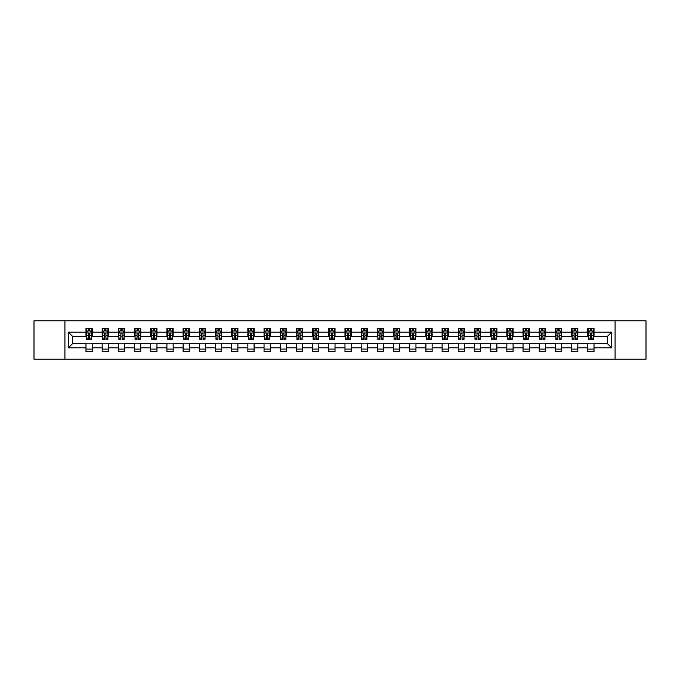 <?xml version="1.0" encoding="UTF-8"?>
<svg xmlns="http://www.w3.org/2000/svg" width="680" height="680" viewBox="0 0 680 680"><rect width="100%" height="100%" fill="white"/><g stroke="black" fill="none" stroke-linecap="round" stroke-linejoin="round"><path stroke-width="1.02" d="M615.077 359.193L646 359.193L646 320.807L615.077 320.807L615.077 359.193L64.923 359.193L64.923 320.807L34 320.807L34 359.193L64.923 359.193M615.077 320.807L64.923 320.807M594.014 332.112L594.014 328.329L587.792 328.329L587.792 332.112L577.83 332.112L577.83 328.329L571.6 328.329L571.6 332.112L561.637 332.112L561.637 328.329L555.415 328.329L555.415 332.112L545.453 332.112L545.453 328.329L539.223 328.329L539.223 332.112L529.269 332.112L529.269 328.329L523.039 328.329L523.039 332.112L513.077 332.112L513.077 328.329L506.855 328.329L506.855 332.112L496.893 332.112L496.893 328.329L490.662 328.329L490.662 332.112L480.7 332.112L480.7 328.329L474.478 328.329L474.478 332.112L464.517 332.112L464.517 328.329L458.294 328.329L458.294 332.112L448.333 332.112L448.333 328.329L442.102 328.329L442.102 332.112L432.14 332.112L432.14 328.329L425.918 328.329L425.918 332.112L415.956 332.112L415.956 328.329L409.725 328.329L409.725 332.112L399.772 332.112L399.772 328.329L393.541 328.329L393.541 332.112L383.579 332.112L383.579 328.329L377.357 328.329L377.357 332.112L367.396 332.112L367.396 328.329L361.165 328.329L361.165 332.112L351.203 332.112L351.203 328.329L344.981 328.329L344.981 332.112L335.019 332.112L335.019 328.329L328.797 328.329L328.797 332.112L318.835 332.112L318.835 328.329L312.604 328.329L312.604 332.112L302.642 332.112L302.642 328.329L296.421 328.329L296.421 332.112L286.458 332.112L286.458 328.329L280.228 328.329L280.228 332.112L270.274 332.112L270.274 328.329L264.044 328.329L264.044 332.112L254.082 332.112L254.082 328.329L247.86 328.329L247.86 332.112L237.898 332.112L237.898 328.329L231.667 328.329L231.667 332.112L221.705 332.112L221.705 328.329L215.483 328.329L215.483 332.112L205.521 332.112L205.521 328.329L199.299 328.329L199.299 332.112L189.338 332.112L189.338 328.329L183.107 328.329L183.107 332.112L173.145 332.112L173.145 328.329L166.923 328.329L166.923 332.112L156.961 332.112L156.961 328.329L150.731 328.329L150.731 332.112L140.777 332.112L140.777 328.329L134.546 328.329L134.546 332.112L124.584 332.112L124.584 328.329L118.362 328.329L118.362 332.112L108.4 332.112L108.4 328.329L102.17 328.329L102.17 332.112L92.208 332.112L92.208 328.329L85.986 328.329L85.986 332.112L68.349 332.112L68.349 347.888L72.496 343.731L85.986 343.731L85.986 351.671L92.208 351.671L92.208 343.731L102.17 343.731L102.17 351.671L108.4 351.671L108.4 343.731L118.362 343.731L118.362 351.671L124.584 351.671L124.584 343.731L134.546 343.731L134.546 351.671L140.777 351.671L140.777 343.731L150.731 343.731L150.731 351.671L156.961 351.671L156.961 343.731L166.923 343.731L166.923 351.671L173.145 351.671L173.145 343.731L183.107 343.731L183.107 351.671L189.338 351.671L189.338 343.731L199.299 343.731L199.299 351.671L205.521 351.671L205.521 343.731L215.483 343.731L215.483 351.671L221.705 351.671L221.705 343.731L231.667 343.731L231.667 351.671L237.898 351.671L237.898 343.731L247.86 343.731L247.86 351.671L254.082 351.671L254.082 343.731L264.044 343.731L264.044 351.671L270.274 351.671L270.274 343.731L280.228 343.731L280.228 351.671L286.458 351.671L286.458 343.731L296.421 343.731L296.421 351.671L302.642 351.671L302.642 343.731L312.604 343.731L312.604 351.671L318.835 351.671L318.835 343.731L328.797 343.731L328.797 351.671L335.019 351.671L335.019 343.731L344.981 343.731L344.981 351.671L351.203 351.671L351.203 343.731L361.165 343.731L361.165 351.671L367.396 351.671L367.396 343.731L377.357 343.731L377.357 351.671L383.579 351.671L383.579 343.731L393.541 343.731L393.541 351.671L399.772 351.671L399.772 343.731L409.725 343.731L409.725 351.671L415.956 351.671L415.956 343.731L425.918 343.731L425.918 351.671L432.14 351.671L432.14 343.731L442.102 343.731L442.102 351.671L448.333 351.671L448.333 343.731L458.294 343.731L458.294 351.671L464.517 351.671L464.517 343.731L474.478 343.731L474.478 351.671L480.7 351.671L480.7 343.731L490.662 343.731L490.662 351.671L496.893 351.671L496.893 343.731L506.855 343.731L506.855 351.671L513.077 351.671L513.077 343.731L523.039 343.731L523.039 351.671L529.269 351.671L529.269 343.731L539.223 343.731L539.223 351.671L545.453 351.671L545.453 343.731L555.415 343.731L555.415 351.671L561.637 351.671L561.637 343.731L571.6 343.731L571.6 351.671L577.83 351.671L577.83 343.731L587.792 343.731L587.792 351.671L594.014 351.671L594.014 343.731L607.504 343.731L607.504 336.269L594.014 336.269L594.014 332.112L611.652 332.112L611.652 347.888L594.014 347.888M587.792 347.888L577.83 347.888M571.6 347.888L561.637 347.888M555.415 347.888L545.453 347.888M539.223 347.888L529.269 347.888M523.039 347.888L513.077 347.888M506.855 347.888L496.893 347.888M490.662 347.888L480.7 347.888M474.478 347.888L464.517 347.888M458.294 347.888L448.333 347.888M442.102 347.888L432.14 347.888M425.918 347.888L415.956 347.888M409.725 347.888L399.772 347.888M393.541 347.888L383.579 347.888M377.357 347.888L367.396 347.888M361.165 347.888L351.203 347.888M344.981 347.888L335.019 347.888M328.797 347.888L318.835 347.888M312.604 347.888L302.642 347.888M296.421 347.888L286.458 347.888M280.228 347.888L270.274 347.888M264.044 347.888L254.082 347.888M247.86 347.888L237.898 347.888M231.667 347.888L221.705 347.888M215.483 347.888L205.521 347.888M199.299 347.888L189.338 347.888M183.107 347.888L173.145 347.888M166.923 347.888L156.961 347.888M150.731 347.888L140.777 347.888M134.546 347.888L124.584 347.888M118.362 347.888L108.4 347.888M102.17 347.888L92.208 347.888M85.986 347.888L68.349 347.888M587.792 332.112L587.792 336.269L577.83 336.269L577.83 332.112M571.6 332.112L571.6 336.269L561.637 336.269L561.637 332.112M555.415 332.112L555.415 336.269L545.453 336.269L545.453 332.112M539.223 332.112L539.223 336.269L529.269 336.269L529.269 332.112M523.039 332.112L523.039 336.269L513.077 336.269L513.077 332.112M506.855 332.112L506.855 336.269L496.893 336.269L496.893 332.112M490.662 332.112L490.662 336.269L480.7 336.269L480.7 332.112M474.478 332.112L474.478 336.269L464.517 336.269L464.517 332.112M458.294 332.112L458.294 336.269L448.333 336.269L448.333 332.112M442.102 332.112L442.102 336.269L432.14 336.269L432.14 332.112M425.918 332.112L425.918 336.269L415.956 336.269L415.956 332.112M409.725 332.112L409.725 336.269L399.772 336.269L399.772 332.112M393.541 332.112L393.541 336.269L383.579 336.269L383.579 332.112M377.357 332.112L377.357 336.269L367.396 336.269L367.396 332.112M361.165 332.112L361.165 336.269L351.203 336.269L351.203 332.112M344.981 332.112L344.981 336.269L335.019 336.269L335.019 332.112M328.797 332.112L328.797 336.269L318.835 336.269L318.835 332.112M312.604 332.112L312.604 336.269L302.642 336.269L302.642 332.112M296.421 332.112L296.421 336.269L286.458 336.269L286.458 332.112M280.228 332.112L280.228 336.269L270.274 336.269L270.274 332.112M264.044 332.112L264.044 336.269L254.082 336.269L254.082 332.112M247.86 332.112L247.86 336.269L237.898 336.269L237.898 332.112M231.667 332.112L231.667 336.269L221.705 336.269L221.705 332.112M215.483 332.112L215.483 336.269L205.521 336.269L205.521 332.112M199.299 332.112L199.299 336.269L189.338 336.269L189.338 332.112M183.107 332.112L183.107 336.269L173.145 336.269L173.145 332.112M166.923 332.112L166.923 336.269L156.961 336.269L156.961 332.112M150.731 332.112L150.731 336.269L140.777 336.269L140.777 332.112M134.546 332.112L134.546 336.269L124.584 336.269L124.584 332.112M118.362 332.112L118.362 336.269L108.4 336.269L108.4 332.112M102.17 332.112L102.17 336.269L92.208 336.269L92.208 332.112M85.986 332.112L85.986 336.269L72.496 336.269L68.349 332.112M72.496 336.269L72.496 343.731M611.652 347.888L607.504 343.731M607.504 336.269L611.652 332.112M85.986 330.922L86.504 330.922M88.477 330.922L89.718 330.922M91.689 330.922L92.208 330.922M85.986 336.158L86.504 336.158M88.477 336.158L89.718 336.158M91.689 336.158L92.208 336.158M85.986 343.842L92.208 343.842M85.986 349.078L92.208 349.078M102.17 343.842L108.4 343.842M102.17 349.078L108.4 349.078M102.17 330.922L102.689 330.922M104.66 330.922L105.91 330.922M107.882 330.922L108.4 330.922M102.17 336.158L102.689 336.158M104.66 336.158L105.91 336.158M107.882 336.158L108.4 336.158M118.362 343.842L124.584 343.842M118.362 349.078L124.584 349.078M118.362 330.922L118.881 330.922M120.853 330.922L122.094 330.922M124.066 330.922L124.584 330.922M118.362 336.158L118.881 336.158M120.853 336.158L122.094 336.158M124.066 336.158L124.584 336.158M134.546 343.842L140.777 343.842M134.546 349.078L140.777 349.078M134.546 330.922L135.065 330.922M137.037 330.922L138.286 330.922M140.258 330.922L140.777 330.922M134.546 336.158L135.065 336.158M137.037 336.158L138.286 336.158M140.258 336.158L140.777 336.158M150.731 343.842L156.961 343.842M150.731 349.078L156.961 349.078M150.731 330.922L151.257 330.922M153.221 330.922L154.47 330.922M156.442 330.922L156.961 330.922M150.731 336.158L151.257 336.158M153.221 336.158L154.47 336.158M156.442 336.158L156.961 336.158M166.923 343.842L173.145 343.842M166.923 349.078L173.145 349.078M166.923 330.922L167.441 330.922M169.413 330.922L170.655 330.922M172.626 330.922L173.145 330.922M166.923 336.158L167.441 336.158M169.413 336.158L170.655 336.158M172.626 336.158L173.145 336.158M183.107 343.842L189.338 343.842M183.107 349.078L189.338 349.078M183.107 330.922L183.625 330.922M185.597 330.922L186.847 330.922M188.819 330.922L189.338 330.922M183.107 336.158L183.625 336.158M185.597 336.158L186.847 336.158M188.819 336.158L189.338 336.158M199.299 343.842L205.521 343.842M199.299 349.078L205.521 349.078M199.299 330.922L199.818 330.922M201.79 330.922L203.031 330.922M205.003 330.922L205.521 330.922M199.299 336.158L199.818 336.158M201.79 336.158L203.031 336.158M205.003 336.158L205.521 336.158M215.483 343.842L221.705 343.842M215.483 349.078L221.705 349.078M215.483 330.922L216.002 330.922M217.974 330.922L219.215 330.922M221.187 330.922L221.705 330.922M215.483 336.158L216.002 336.158M217.974 336.158L219.215 336.158M221.187 336.158L221.705 336.158M231.667 343.842L237.898 343.842M231.667 349.078L237.898 349.078M231.667 330.922L232.186 330.922M234.158 330.922L235.407 330.922M237.379 330.922L237.898 330.922M231.667 336.158L232.186 336.158M234.158 336.158L235.407 336.158M237.379 336.158L237.898 336.158M247.86 343.842L254.082 343.842M247.86 349.078L254.082 349.078M247.86 330.922L248.378 330.922M250.35 330.922L251.591 330.922M253.564 330.922L254.082 330.922M247.86 336.158L248.378 336.158M250.35 336.158L251.591 336.158M253.564 336.158L254.082 336.158M264.044 343.842L270.274 343.842M264.044 349.078L270.274 349.078M264.044 330.922L264.562 330.922M266.534 330.922L267.784 330.922M269.756 330.922L270.274 330.922M264.044 336.158L264.562 336.158M266.534 336.158L267.784 336.158M269.756 336.158L270.274 336.158M280.228 343.842L286.458 343.842M280.228 349.078L286.458 349.078M280.228 330.922L280.755 330.922M282.719 330.922L283.968 330.922M285.94 330.922L286.458 330.922M280.228 336.158L280.755 336.158M282.719 336.158L283.968 336.158M285.94 336.158L286.458 336.158M296.421 343.842L302.642 343.842M296.421 349.078L302.642 349.078M296.421 330.922L296.939 330.922M298.911 330.922L300.152 330.922M302.124 330.922L302.642 330.922M296.421 336.158L296.939 336.158M298.911 336.158L300.152 336.158M302.124 336.158L302.642 336.158M312.604 343.842L318.835 343.842M312.604 349.078L318.835 349.078M312.604 330.922L313.123 330.922M315.095 330.922L316.344 330.922M318.317 330.922L318.835 330.922M312.604 336.158L313.123 336.158M315.095 336.158L316.344 336.158M318.317 336.158L318.835 336.158M328.797 343.842L335.019 343.842M328.797 349.078L335.019 349.078M328.797 330.922L329.315 330.922M331.287 330.922L332.528 330.922M334.5 330.922L335.019 330.922M328.797 336.158L329.315 336.158M331.287 336.158L332.528 336.158M334.5 336.158L335.019 336.158M344.981 343.842L351.203 343.842M344.981 349.078L351.203 349.078M344.981 330.922L345.5 330.922M347.471 330.922L348.712 330.922M350.684 330.922L351.203 330.922M344.981 336.158L345.5 336.158M347.471 336.158L348.712 336.158M350.684 336.158L351.203 336.158M361.165 343.842L367.396 343.842M361.165 349.078L367.396 349.078M361.165 330.922L361.683 330.922M363.655 330.922L364.905 330.922M366.877 330.922L367.396 330.922M361.165 336.158L361.683 336.158M363.655 336.158L364.905 336.158M366.877 336.158L367.396 336.158M377.357 343.842L383.579 343.842M377.357 349.078L383.579 349.078M377.357 330.922L377.876 330.922M379.848 330.922L381.089 330.922M383.061 330.922L383.579 330.922M377.357 336.158L377.876 336.158M379.848 336.158L381.089 336.158M383.061 336.158L383.579 336.158M393.541 343.842L399.772 343.842M393.541 349.078L399.772 349.078M393.541 330.922L394.06 330.922M396.032 330.922L397.281 330.922M399.245 330.922L399.772 330.922M393.541 336.158L394.06 336.158M396.032 336.158L397.281 336.158M399.245 336.158L399.772 336.158M409.725 343.842L415.956 343.842M409.725 349.078L415.956 349.078M409.725 330.922L410.244 330.922M412.216 330.922L413.466 330.922M415.438 330.922L415.956 330.922M409.725 336.158L410.244 336.158M412.216 336.158L413.466 336.158M415.438 336.158L415.956 336.158M425.918 343.842L432.14 343.842M425.918 349.078L432.14 349.078M425.918 330.922L426.436 330.922M428.409 330.922L429.649 330.922M431.622 330.922L432.14 330.922M425.918 336.158L426.436 336.158M428.409 336.158L429.649 336.158M431.622 336.158L432.14 336.158M442.102 343.842L448.333 343.842M442.102 349.078L448.333 349.078M442.102 330.922L442.62 330.922M444.592 330.922L445.842 330.922M447.814 330.922L448.333 330.922M442.102 336.158L442.62 336.158M444.592 336.158L445.842 336.158M447.814 336.158L448.333 336.158M458.294 343.842L464.517 343.842M458.294 349.078L464.517 349.078M458.294 330.922L458.813 330.922M460.785 330.922L462.026 330.922M463.998 330.922L464.517 330.922M458.294 336.158L458.813 336.158M460.785 336.158L462.026 336.158M463.998 336.158L464.517 336.158M474.478 343.842L480.7 343.842M474.478 349.078L480.7 349.078M474.478 330.922L474.997 330.922M476.969 330.922L478.21 330.922M480.182 330.922L480.7 330.922M474.478 336.158L474.997 336.158M476.969 336.158L478.21 336.158M480.182 336.158L480.7 336.158M490.662 343.842L496.893 343.842M490.662 349.078L496.893 349.078M490.662 330.922L491.181 330.922M493.153 330.922L494.402 330.922M496.375 330.922L496.893 330.922M490.662 336.158L491.181 336.158M493.153 336.158L494.402 336.158M496.375 336.158L496.893 336.158M506.855 343.842L513.077 343.842M506.855 349.078L513.077 349.078M506.855 330.922L507.373 330.922M509.346 330.922L510.587 330.922M512.558 330.922L513.077 330.922M506.855 336.158L507.373 336.158M509.346 336.158L510.587 336.158M512.558 336.158L513.077 336.158M523.039 343.842L529.269 343.842M523.039 349.078L529.269 349.078M523.039 330.922L523.558 330.922M525.529 330.922L526.779 330.922M528.742 330.922L529.269 330.922M523.039 336.158L523.558 336.158M525.529 336.158L526.779 336.158M528.742 336.158L529.269 336.158M539.223 343.842L545.453 343.842M539.223 349.078L545.453 349.078M539.223 330.922L539.741 330.922M541.713 330.922L542.963 330.922M544.935 330.922L545.453 330.922M539.223 336.158L539.741 336.158M541.713 336.158L542.963 336.158M544.935 336.158L545.453 336.158M555.415 343.842L561.637 343.842M555.415 349.078L561.637 349.078M555.415 330.922L555.934 330.922M557.906 330.922L559.147 330.922M561.119 330.922L561.637 330.922M555.415 336.158L555.934 336.158M557.906 336.158L559.147 336.158M561.119 336.158L561.637 336.158M571.6 343.842L577.83 343.842M571.6 349.078L577.83 349.078M571.6 330.922L572.118 330.922M574.09 330.922L575.34 330.922M577.312 330.922L577.83 330.922M571.6 336.158L572.118 336.158M574.09 336.158L575.34 336.158M577.312 336.158L577.83 336.158M587.792 343.842L594.014 343.842M587.792 349.078L594.014 349.078M587.792 330.922L588.31 330.922M590.283 330.922L591.524 330.922M593.495 330.922L594.014 330.922M587.792 336.158L588.31 336.158M590.283 336.158L591.524 336.158M593.495 336.158L594.014 336.158M89.718 329.673L88.477 329.673M91.689 338.079L89.718 338.079L89.718 339.379L91.689 339.379L91.689 333.047L90.653 330.973L87.541 330.973L86.504 333.047L86.504 339.379L88.477 339.379L88.477 338.079L86.504 338.079M86.504 333.047L86.504 328.329M91.689 333.047L91.689 328.329M88.477 330.973L88.477 328.329M89.718 328.329L89.718 330.973M89.718 338.079L89.718 333.829L88.477 333.829L88.477 338.079M105.91 329.673L104.66 329.673M107.882 338.079L105.91 338.079L105.91 339.379L107.882 339.379L107.882 333.047L106.845 330.973L103.725 330.973L102.689 333.047L102.689 339.379L104.66 339.379L104.66 338.079L102.689 338.079M102.689 333.047L102.689 328.329M107.882 333.047L107.882 328.329M104.66 330.973L104.66 328.329M105.91 328.329L105.91 330.973M105.91 338.079L105.91 333.829L104.66 333.829L104.66 338.079M122.094 329.673L120.853 329.673M124.066 338.079L122.094 338.079L122.094 339.379L124.066 339.379L124.066 333.047L123.029 330.973L119.918 330.973L118.881 333.047L118.881 339.379L120.853 339.379L120.853 338.079L118.881 338.079M118.881 333.047L118.881 328.329M124.066 333.047L124.066 328.329M120.853 330.973L120.853 328.329M122.094 328.329L122.094 330.973M122.094 338.079L122.094 333.829L120.853 333.829L120.853 338.079M138.286 329.673L137.037 329.673M140.258 338.079L138.286 338.079L138.286 339.379L140.258 339.379L140.258 333.047L139.213 330.973L136.102 330.973L135.065 333.047L135.065 339.379L137.037 339.379L137.037 338.079L135.065 338.079M135.065 333.047L135.065 328.329M140.258 333.047L140.258 328.329M137.037 330.973L137.037 328.329M138.286 328.329L138.286 330.973M138.286 338.079L138.286 333.829L137.037 333.829L137.037 338.079M154.47 329.673L153.221 329.673M156.442 338.079L154.47 338.079L154.47 339.379L156.442 339.379L156.442 333.047L155.406 330.973L152.294 330.973L151.257 333.047L151.257 339.379L153.221 339.379L153.221 338.079L151.257 338.079M151.257 333.047L151.257 328.329M156.442 333.047L156.442 328.329M153.221 330.973L153.221 328.329M154.47 328.329L154.47 330.973M154.47 338.079L154.47 333.829L153.221 333.829L153.221 338.079M170.655 329.673L169.413 329.673M172.626 338.079L170.655 338.079L170.655 339.379L172.626 339.379L172.626 333.047L171.589 330.973L168.478 330.973L167.441 333.047L167.441 339.379L169.413 339.379L169.413 338.079L167.441 338.079M167.441 333.047L167.441 328.329M172.626 333.047L172.626 328.329M169.413 330.973L169.413 328.329M170.655 328.329L170.655 330.973M170.655 338.079L170.655 333.829L169.413 333.829L169.413 338.079M186.847 329.673L185.597 329.673M188.819 338.079L186.847 338.079L186.847 339.379L188.819 339.379L188.819 333.047L187.782 330.973L184.662 330.973L183.625 333.047L183.625 339.379L185.597 339.379L185.597 338.079L183.625 338.079M183.625 333.047L183.625 328.329M188.819 333.047L188.819 328.329M185.597 330.973L185.597 328.329M186.847 328.329L186.847 330.973M186.847 338.079L186.847 333.829L185.597 333.829L185.597 338.079M203.031 329.673L201.79 329.673M205.003 338.079L203.031 338.079L203.031 339.379L205.003 339.379L205.003 333.047L203.966 330.973L200.855 330.973L199.818 333.047L199.818 339.379L201.79 339.379L201.79 338.079L199.818 338.079M199.818 333.047L199.818 328.329M205.003 333.047L205.003 328.329M201.79 330.973L201.79 328.329M203.031 328.329L203.031 330.973M203.031 338.079L203.031 333.829L201.79 333.829L201.79 338.079M219.215 329.673L217.974 329.673M221.187 338.079L219.215 338.079L219.215 339.379L221.187 339.379L221.187 333.047L220.15 330.973L217.039 330.973L216.002 333.047L216.002 339.379L217.974 339.379L217.974 338.079L216.002 338.079M216.002 333.047L216.002 328.329M221.187 333.047L221.187 328.329M217.974 330.973L217.974 328.329M219.215 328.329L219.215 330.973M219.215 338.079L219.215 333.829L217.974 333.829L217.974 338.079M235.407 329.673L234.158 329.673M237.379 338.079L235.407 338.079L235.407 339.379L237.379 339.379L237.379 333.047L236.343 330.973L233.223 330.973L232.186 333.047L232.186 339.379L234.158 339.379L234.158 338.079L232.186 338.079M232.186 333.047L232.186 328.329M237.379 333.047L237.379 328.329M234.158 330.973L234.158 328.329M235.407 328.329L235.407 330.973M235.407 338.079L235.407 333.829L234.158 333.829L234.158 338.079M251.591 329.673L250.35 329.673M253.564 338.079L251.591 338.079L251.591 339.379L253.564 339.379L253.564 333.047L252.526 330.973L249.416 330.973L248.378 333.047L248.378 339.379L250.35 339.379L250.35 338.079L248.378 338.079M248.378 333.047L248.378 328.329M253.564 333.047L253.564 328.329M250.35 330.973L250.35 328.329M251.591 328.329L251.591 330.973M251.591 338.079L251.591 333.829L250.35 333.829L250.35 338.079M267.784 329.673L266.534 329.673M269.756 338.079L267.784 338.079L267.784 339.379L269.756 339.379L269.756 333.047L268.71 330.973L265.6 330.973L264.562 333.047L264.562 339.379L266.534 339.379L266.534 338.079L264.562 338.079M264.562 333.047L264.562 328.329M269.756 333.047L269.756 328.329M266.534 330.973L266.534 328.329M267.784 328.329L267.784 330.973M267.784 338.079L267.784 333.829L266.534 333.829L266.534 338.079M283.968 329.673L282.719 329.673M285.94 338.079L283.968 338.079L283.968 339.379L285.94 339.379L285.94 333.047L284.903 330.973L281.792 330.973L280.755 333.047L280.755 339.379L282.719 339.379L282.719 338.079L280.755 338.079M280.755 333.047L280.755 328.329M285.94 333.047L285.94 328.329M282.719 330.973L282.719 328.329M283.968 328.329L283.968 330.973M283.968 338.079L283.968 333.829L282.719 333.829L282.719 338.079M300.152 329.673L298.911 329.673M302.124 338.079L300.152 338.079L300.152 339.379L302.124 339.379L302.124 333.047L301.087 330.973L297.976 330.973L296.939 333.047L296.939 339.379L298.911 339.379L298.911 338.079L296.939 338.079M296.939 333.047L296.939 328.329M302.124 333.047L302.124 328.329M298.911 330.973L298.911 328.329M300.152 328.329L300.152 330.973M300.152 338.079L300.152 333.829L298.911 333.829L298.911 338.079M316.344 329.673L315.095 329.673M318.317 338.079L316.344 338.079L316.344 339.379L318.317 339.379L318.317 333.047L317.279 330.973L314.16 330.973L313.123 333.047L313.123 339.379L315.095 339.379L315.095 338.079L313.123 338.079M313.123 333.047L313.123 328.329M318.317 333.047L318.317 328.329M315.095 330.973L315.095 328.329M316.344 328.329L316.344 330.973M316.344 338.079L316.344 333.829L315.095 333.829L315.095 338.079M332.528 329.673L331.287 329.673M334.5 338.079L332.528 338.079L332.528 339.379L334.5 339.379L334.5 333.047L333.464 330.973L330.352 330.973L329.315 333.047L329.315 339.379L331.287 339.379L331.287 338.079L329.315 338.079M329.315 333.047L329.315 328.329M334.5 333.047L334.5 328.329M331.287 330.973L331.287 328.329M332.528 328.329L332.528 330.973M332.528 338.079L332.528 333.829L331.287 333.829L331.287 338.079M348.712 329.673L347.471 329.673M350.684 338.079L348.712 338.079L348.712 339.379L350.684 339.379L350.684 333.047L349.648 330.973L346.536 330.973L345.5 333.047L345.5 339.379L347.471 339.379L347.471 338.079L345.5 338.079M345.5 333.047L345.5 328.329M350.684 333.047L350.684 328.329M347.471 330.973L347.471 328.329M348.712 328.329L348.712 330.973M348.712 338.079L348.712 333.829L347.471 333.829L347.471 338.079M364.905 329.673L363.655 329.673M366.877 338.079L364.905 338.079L364.905 339.379L366.877 339.379L366.877 333.047L365.84 330.973L362.721 330.973L361.683 333.047L361.683 339.379L363.655 339.379L363.655 338.079L361.683 338.079M361.683 333.047L361.683 328.329M366.877 333.047L366.877 328.329M363.655 330.973L363.655 328.329M364.905 328.329L364.905 330.973M364.905 338.079L364.905 333.829L363.655 333.829L363.655 338.079M381.089 329.673L379.848 329.673M383.061 338.079L381.089 338.079L381.089 339.379L383.061 339.379L383.061 333.047L382.024 330.973L378.913 330.973L377.876 333.047L377.876 339.379L379.848 339.379L379.848 338.079L377.876 338.079M377.876 333.047L377.876 328.329M383.061 333.047L383.061 328.329M379.848 330.973L379.848 328.329M381.089 328.329L381.089 330.973M381.089 338.079L381.089 333.829L379.848 333.829L379.848 338.079M397.281 329.673L396.032 329.673M399.245 338.079L397.281 338.079L397.281 339.379L399.245 339.379L399.245 333.047L398.208 330.973L395.097 330.973L394.06 333.047L394.06 339.379L396.032 339.379L396.032 338.079L394.06 338.079M394.06 333.047L394.06 328.329M399.245 333.047L399.245 328.329M396.032 330.973L396.032 328.329M397.281 328.329L397.281 330.973M397.281 338.079L397.281 333.829L396.032 333.829L396.032 338.079M413.466 329.673L412.216 329.673M415.438 338.079L413.466 338.079L413.466 339.379L415.438 339.379L415.438 333.047L414.4 330.973L411.289 330.973L410.244 333.047L410.244 339.379L412.216 339.379L412.216 338.079L410.244 338.079M410.244 333.047L410.244 328.329M415.438 333.047L415.438 328.329M412.216 330.973L412.216 328.329M413.466 328.329L413.466 330.973M413.466 338.079L413.466 333.829L412.216 333.829L412.216 338.079M429.649 329.673L428.409 329.673M431.622 338.079L429.649 338.079L429.649 339.379L431.622 339.379L431.622 333.047L430.584 330.973L427.474 330.973L426.436 333.047L426.436 339.379L428.409 339.379L428.409 338.079L426.436 338.079M426.436 333.047L426.436 328.329M431.622 333.047L431.622 328.329M428.409 330.973L428.409 328.329M429.649 328.329L429.649 330.973M429.649 338.079L429.649 333.829L428.409 333.829L428.409 338.079M445.842 329.673L444.592 329.673M447.814 338.079L445.842 338.079L445.842 339.379L447.814 339.379L447.814 333.047L446.777 330.973L443.658 330.973L442.62 333.047L442.62 339.379L444.592 339.379L444.592 338.079L442.62 338.079M442.62 333.047L442.62 328.329M447.814 333.047L447.814 328.329M444.592 330.973L444.592 328.329M445.842 328.329L445.842 330.973M445.842 338.079L445.842 333.829L444.592 333.829L444.592 338.079M462.026 329.673L460.785 329.673M463.998 338.079L462.026 338.079L462.026 339.379L463.998 339.379L463.998 333.047L462.961 330.973L459.85 330.973L458.813 333.047L458.813 339.379L460.785 339.379L460.785 338.079L458.813 338.079M458.813 333.047L458.813 328.329M463.998 333.047L463.998 328.329M460.785 330.973L460.785 328.329M462.026 328.329L462.026 330.973M462.026 338.079L462.026 333.829L460.785 333.829L460.785 338.079M478.21 329.673L476.969 329.673M480.182 338.079L478.21 338.079L478.21 339.379L480.182 339.379L480.182 333.047L479.145 330.973L476.034 330.973L474.997 333.047L474.997 339.379L476.969 339.379L476.969 338.079L474.997 338.079M474.997 333.047L474.997 328.329M480.182 333.047L480.182 328.329M476.969 330.973L476.969 328.329M478.21 328.329L478.21 330.973M478.21 338.079L478.21 333.829L476.969 333.829L476.969 338.079M494.402 329.673L493.153 329.673M496.375 338.079L494.402 338.079L494.402 339.379L496.375 339.379L496.375 333.047L495.337 330.973L492.218 330.973L491.181 333.047L491.181 339.379L493.153 339.379L493.153 338.079L491.181 338.079M491.181 333.047L491.181 328.329M496.375 333.047L496.375 328.329M493.153 330.973L493.153 328.329M494.402 328.329L494.402 330.973M494.402 338.079L494.402 333.829L493.153 333.829L493.153 338.079M510.587 329.673L509.346 329.673M512.558 338.079L510.587 338.079L510.587 339.379L512.558 339.379L512.558 333.047L511.521 330.973L508.41 330.973L507.373 333.047L507.373 339.379L509.346 339.379L509.346 338.079L507.373 338.079M507.373 333.047L507.373 328.329M512.558 333.047L512.558 328.329M509.346 330.973L509.346 328.329M510.587 328.329L510.587 330.973M510.587 338.079L510.587 333.829L509.346 333.829L509.346 338.079M526.779 329.673L525.529 329.673M528.742 338.079L526.779 338.079L526.779 339.379L528.742 339.379L528.742 333.047L527.706 330.973L524.594 330.973L523.558 333.047L523.558 339.379L525.529 339.379L525.529 338.079L523.558 338.079M523.558 333.047L523.558 328.329M528.742 333.047L528.742 328.329M525.529 330.973L525.529 328.329M526.779 328.329L526.779 330.973M526.779 338.079L526.779 333.829L525.529 333.829L525.529 338.079M542.963 329.673L541.713 329.673M544.935 338.079L542.963 338.079L542.963 339.379L544.935 339.379L544.935 333.047L543.898 330.973L540.787 330.973L539.741 333.047L539.741 339.379L541.713 339.379L541.713 338.079L539.741 338.079M539.741 333.047L539.741 328.329M544.935 333.047L544.935 328.329M541.713 330.973L541.713 328.329M542.963 328.329L542.963 330.973M542.963 338.079L542.963 333.829L541.713 333.829L541.713 338.079M559.147 329.673L557.906 329.673M561.119 338.079L559.147 338.079L559.147 339.379L561.119 339.379L561.119 333.047L560.082 330.973L556.971 330.973L555.934 333.047L555.934 339.379L557.906 339.379L557.906 338.079L555.934 338.079M555.934 333.047L555.934 328.329M561.119 333.047L561.119 328.329M557.906 330.973L557.906 328.329M559.147 328.329L559.147 330.973M559.147 338.079L559.147 333.829L557.906 333.829L557.906 338.079M575.34 329.673L574.09 329.673M577.312 338.079L575.34 338.079L575.34 339.379L577.312 339.379L577.312 333.047L576.274 330.973L573.155 330.973L572.118 333.047L572.118 339.379L574.09 339.379L574.09 338.079L572.118 338.079M572.118 333.047L572.118 328.329M577.312 333.047L577.312 328.329M574.09 330.973L574.09 328.329M575.34 328.329L575.34 330.973M575.34 338.079L575.34 333.829L574.09 333.829L574.09 338.079M591.524 329.673L590.283 329.673M593.495 338.079L591.524 338.079L591.524 339.379L593.495 339.379L593.495 333.047L592.458 330.973L589.347 330.973L588.31 333.047L588.31 339.379L590.283 339.379L590.283 338.079L588.31 338.079M588.31 333.047L588.31 328.329M593.495 333.047L593.495 328.329M590.283 330.973L590.283 328.329M591.524 328.329L591.524 330.973M591.524 338.079L591.524 333.829L590.283 333.829L590.283 338.079M91.664 332.996L86.53 332.996M86.504 331.1L87.482 331.1M90.721 331.1L91.689 331.1M88.477 335.291L86.504 335.291M91.689 335.291L89.718 335.291M89.718 330.335L88.477 330.335M107.856 332.996L102.714 332.996M102.689 331.1L103.666 331.1M106.904 331.1L107.882 331.1M104.66 335.291L102.689 335.291M107.882 335.291L105.91 335.291M105.91 330.335L104.66 330.335M124.041 332.996L118.906 332.996M118.881 331.1L119.858 331.1M123.088 331.1L124.066 331.1M120.853 335.291L118.881 335.291M124.066 335.291L122.094 335.291M122.094 330.335L120.853 330.335M140.225 332.996L135.09 332.996M135.065 331.1L136.043 331.1M139.281 331.1L140.258 331.1M137.037 335.291L135.065 335.291M140.258 335.291L138.286 335.291M138.286 330.335L137.037 330.335M156.417 332.996L151.283 332.996M151.257 331.1L152.226 331.1M155.465 331.1L156.442 331.1M153.221 335.291L151.257 335.291M156.442 335.291L154.47 335.291M154.47 330.335L153.221 330.335M172.601 332.996L167.467 332.996M167.441 331.1L168.419 331.1M171.657 331.1L172.626 331.1M169.413 335.291L167.441 335.291M172.626 335.291L170.655 335.291M170.655 330.335L169.413 330.335M188.793 332.996L183.651 332.996M183.625 331.1L184.603 331.1M187.841 331.1L188.819 331.1M185.597 335.291L183.625 335.291M188.819 335.291L186.847 335.291M186.847 330.335L185.597 330.335M204.977 332.996L199.844 332.996M199.818 331.1L200.787 331.1M204.025 331.1L205.003 331.1M201.79 335.291L199.818 335.291M205.003 335.291L203.031 335.291M203.031 330.335L201.79 330.335M221.161 332.996L216.028 332.996M216.002 331.1L216.98 331.1M220.218 331.1L221.187 331.1M217.974 335.291L216.002 335.291M221.187 335.291L219.215 335.291M219.215 330.335L217.974 330.335M237.354 332.996L232.212 332.996M232.186 331.1L233.163 331.1M236.402 331.1L237.379 331.1M234.158 335.291L232.186 335.291M237.379 335.291L235.407 335.291M235.407 330.335L234.158 330.335M253.538 332.996L248.404 332.996M248.378 331.1L249.356 331.1M252.586 331.1L253.564 331.1M250.35 335.291L248.378 335.291M253.564 335.291L251.591 335.291M251.591 330.335L250.35 330.335M269.722 332.996L264.588 332.996M264.562 331.1L265.54 331.1M268.778 331.1L269.756 331.1M266.534 335.291L264.562 335.291M269.756 335.291L267.784 335.291M267.784 330.335L266.534 330.335M285.914 332.996L280.78 332.996M280.755 331.1L281.724 331.1M284.962 331.1L285.94 331.1M282.719 335.291L280.755 335.291M285.94 335.291L283.968 335.291M283.968 330.335L282.719 330.335M302.099 332.996L296.964 332.996M296.939 331.1L297.916 331.1M301.155 331.1L302.124 331.1M298.911 335.291L296.939 335.291M302.124 335.291L300.152 335.291M300.152 330.335L298.911 330.335M318.291 332.996L313.149 332.996M313.123 331.1L314.1 331.1M317.339 331.1L318.317 331.1M315.095 335.291L313.123 335.291M318.317 335.291L316.344 335.291M316.344 330.335L315.095 330.335M334.475 332.996L329.341 332.996M329.315 331.1L330.284 331.1M333.523 331.1L334.5 331.1M331.287 335.291L329.315 335.291M334.5 335.291L332.528 335.291M332.528 330.335L331.287 330.335M350.659 332.996L345.525 332.996M345.5 331.1L346.477 331.1M349.716 331.1L350.684 331.1M347.471 335.291L345.5 335.291M350.684 335.291L348.712 335.291M348.712 330.335L347.471 330.335M366.851 332.996L361.709 332.996M361.683 331.1L362.661 331.1M365.899 331.1L366.877 331.1M363.655 335.291L361.683 335.291M366.877 335.291L364.905 335.291M364.905 330.335L363.655 330.335M383.036 332.996L377.901 332.996M377.876 331.1L378.845 331.1M382.083 331.1L383.061 331.1M379.848 335.291L377.876 335.291M383.061 335.291L381.089 335.291M381.089 330.335L379.848 330.335M399.219 332.996L394.085 332.996M394.06 331.1L395.037 331.1M398.276 331.1L399.245 331.1M396.032 335.291L394.06 335.291M399.245 335.291L397.281 335.291M397.281 330.335L396.032 330.335M415.412 332.996L410.278 332.996M410.244 331.1L411.221 331.1M414.46 331.1L415.438 331.1M412.216 335.291L410.244 335.291M415.438 335.291L413.466 335.291M413.466 330.335L412.216 330.335M431.596 332.996L426.462 332.996M426.436 331.1L427.414 331.1M430.644 331.1L431.622 331.1M428.409 335.291L426.436 335.291M431.622 335.291L429.649 335.291M429.649 330.335L428.409 330.335M447.788 332.996L442.646 332.996M442.62 331.1L443.598 331.1M446.837 331.1L447.814 331.1M444.592 335.291L442.62 335.291M447.814 335.291L445.842 335.291M445.842 330.335L444.592 330.335M463.973 332.996L458.838 332.996M458.813 331.1L459.782 331.1M463.021 331.1L463.998 331.1M460.785 335.291L458.813 335.291M463.998 335.291L462.026 335.291M462.026 330.335L460.785 330.335M480.156 332.996L475.022 332.996M474.997 331.1L475.975 331.1M479.213 331.1L480.182 331.1M476.969 335.291L474.997 335.291M480.182 335.291L478.21 335.291M478.21 330.335L476.969 330.335M496.349 332.996L491.206 332.996M491.181 331.1L492.159 331.1M495.397 331.1L496.375 331.1M493.153 335.291L491.181 335.291M496.375 335.291L494.402 335.291M494.402 330.335L493.153 330.335M512.533 332.996L507.399 332.996M507.373 331.1L508.342 331.1M511.581 331.1L512.558 331.1M509.346 335.291L507.373 335.291M512.558 335.291L510.587 335.291M510.587 330.335L509.346 330.335M528.717 332.996L523.583 332.996M523.558 331.1L524.535 331.1M527.774 331.1L528.742 331.1M525.529 335.291L523.558 335.291M528.742 335.291L526.779 335.291M526.779 330.335L525.529 330.335M544.909 332.996L539.775 332.996M539.741 331.1L540.719 331.1M543.957 331.1L544.935 331.1M541.713 335.291L539.741 335.291M544.935 335.291L542.963 335.291M542.963 330.335L541.713 330.335M561.093 332.996L555.96 332.996M555.934 331.1L556.912 331.1M560.141 331.1L561.119 331.1M557.906 335.291L555.934 335.291M561.119 335.291L559.147 335.291M559.147 330.335L557.906 330.335M577.286 332.996L572.144 332.996M572.118 331.1L573.096 331.1M576.334 331.1L577.312 331.1M574.09 335.291L572.118 335.291M577.312 335.291L575.34 335.291M575.34 330.335L574.09 330.335M593.47 332.996L588.336 332.996M588.31 331.1L589.279 331.1M592.518 331.1L593.495 331.1M590.283 335.291L588.31 335.291M593.495 335.291L591.524 335.291M591.524 330.335L590.283 330.335"/></g></svg>
